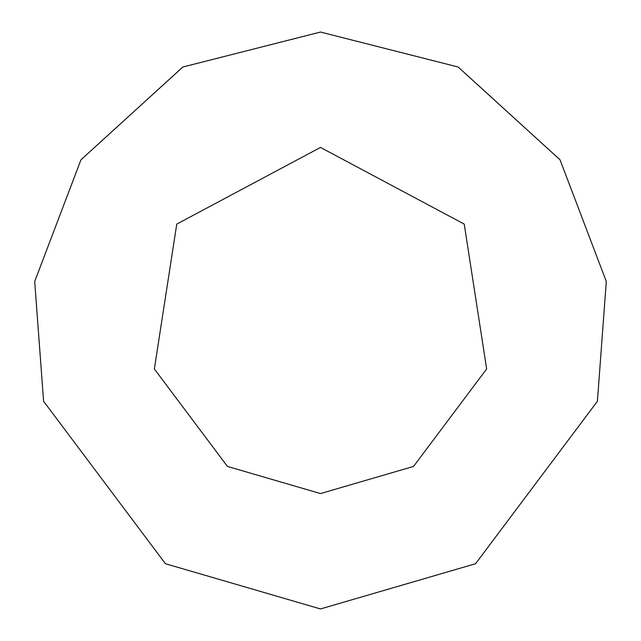 <?xml version="1.0" encoding="UTF-8"?>
<svg xmlns="http://www.w3.org/2000/svg" width="641" height="641" viewBox="0 0 641 641"><rect width="100%" height="100%" fill="white"/><g stroke="black" fill="none" stroke-linecap="round" stroke-linejoin="round"><path stroke-width="0.96" d="M320.5 608.95L475.574 563.719L597.412 401.266L606.298 281.471L560.042 159.809L458.139 67.009L320.5 32.05L182.861 67.009L80.958 159.809L34.702 281.471L43.588 401.266L165.426 563.719L320.5 608.95M320.5 493.57L413.541 466.432L486.647 368.96L464.228 224.086L320.5 147.43L176.772 224.086L154.353 368.96L227.459 466.432L320.5 493.57"/></g></svg>
